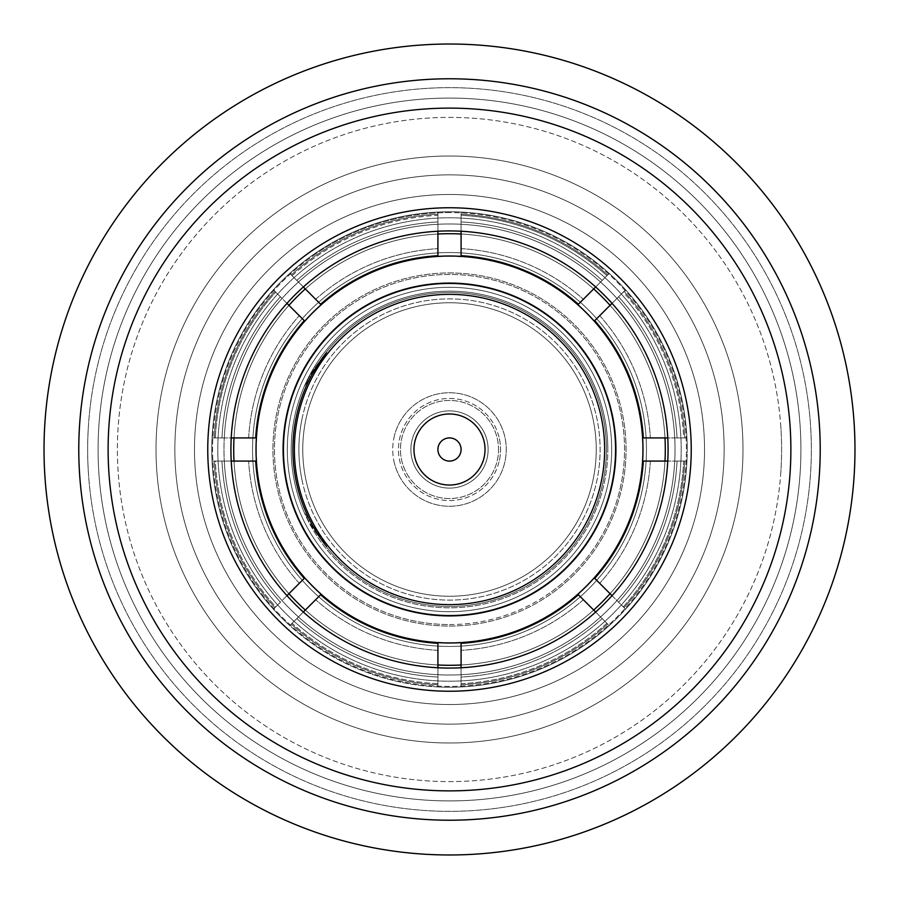 <?xml version="1.0" encoding="UTF-8"?>
<svg xmlns="http://www.w3.org/2000/svg" width="899" height="899" viewBox="0 0 899 899"><rect width="100%" height="100%" fill="white"/><g stroke="black" fill="none" stroke-linecap="round" stroke-linejoin="round"><path stroke-width="0.67" stroke-dasharray="4.5 3.37" d="M292.557 449.5A156.943 156.943 0 0 0 449.5 606.443A156.943 156.943 0 0 0 606.443 449.5A156.943 156.943 0 0 0 449.5 292.557A156.943 156.943 0 0 0 292.557 449.5A156.943 156.943 0 0 0 449.5 606.443A156.943 156.943 0 0 0 606.443 449.5A156.943 156.943 0 0 0 449.5 292.557A156.943 156.943 0 0 0 292.557 449.5A156.943 156.943 0 0 0 449.5 606.443A156.943 156.943 0 0 0 606.443 449.5A156.943 156.943 0 0 0 449.5 292.557A156.943 156.943 0 0 0 292.557 449.5A156.943 156.943 0 0 0 449.5 606.443A156.943 156.943 0 0 0 606.443 449.5A156.943 156.943 0 0 0 449.5 292.557A156.943 156.943 0 0 0 292.557 449.5M282.747 449.5A166.753 166.753 0 0 0 449.5 616.253A166.753 166.753 0 0 0 616.253 449.5A166.753 166.753 0 0 0 449.5 282.747A166.753 166.753 0 0 0 282.747 449.5A166.753 166.753 0 0 0 449.5 616.253A166.753 166.753 0 0 0 616.253 449.5A166.753 166.753 0 0 0 449.5 282.747A166.753 166.753 0 0 0 282.747 449.5A166.753 166.753 0 0 0 449.5 616.253A166.753 166.753 0 0 0 616.253 449.5A166.753 166.753 0 0 0 449.5 282.747A166.753 166.753 0 0 0 282.747 449.5A166.753 166.753 0 0 0 449.5 616.253A166.753 166.753 0 0 0 616.253 449.5A166.753 166.753 0 0 0 449.5 282.747A166.753 166.753 0 0 0 282.747 449.5M449.5 292.557A156.943 156.943 0 0 0 292.557 449.5A156.943 156.943 0 0 0 449.5 606.443A156.943 156.943 0 0 0 606.443 449.5A156.943 156.943 0 0 0 449.5 292.557A156.943 156.943 0 0 0 292.557 449.5A156.943 156.943 0 0 0 449.5 606.443A156.943 156.943 0 0 0 606.443 449.5A156.943 156.943 0 0 0 449.5 292.557A156.943 156.943 0 0 0 292.557 449.5A156.943 156.943 0 0 0 449.5 606.443M449.5 194.476A255.024 255.024 0 0 0 194.476 449.5A255.024 255.024 0 0 0 449.5 704.524A255.024 255.024 0 0 0 704.524 449.5A255.024 255.024 0 0 0 449.5 194.476A255.024 255.024 0 0 0 194.476 449.5A255.024 255.024 0 0 0 449.5 704.524A255.024 255.024 0 0 0 704.524 449.5A255.024 255.024 0 0 0 449.5 194.476A255.024 255.024 0 0 0 194.476 449.5A255.024 255.024 0 0 0 449.5 704.524A255.024 255.024 0 0 0 704.524 449.5A255.024 255.024 0 0 0 449.5 194.476A255.024 255.024 0 0 1 704.524 449.5A255.024 255.024 0 0 1 449.5 704.524M449.5 626.052A176.552 176.552 0 0 0 626.052 449.5A176.552 176.552 0 0 0 449.5 272.948A176.552 176.552 0 0 0 272.948 449.5A176.552 176.552 0 0 0 449.5 626.052A176.552 176.552 0 0 0 626.052 449.5A176.552 176.552 0 0 0 449.5 272.948A176.552 176.552 0 0 0 272.948 449.5A176.552 176.552 0 0 0 449.5 626.052A176.552 176.552 0 0 0 626.052 449.5A176.552 176.552 0 0 0 449.5 272.948M449.5 724.144A274.644 274.644 0 0 0 724.144 449.5A274.644 274.644 0 0 0 449.5 174.856A274.644 274.644 0 0 0 174.856 449.5A274.644 274.644 0 0 0 449.5 724.144A274.644 274.644 0 0 0 724.144 449.5A274.644 274.644 0 0 0 449.5 174.856A274.644 274.644 0 0 0 174.856 449.5A274.644 274.644 0 0 0 449.5 724.144A274.644 274.644 0 0 1 174.856 449.5A274.644 274.644 0 0 1 449.5 174.856M359.566 320.887A156.943 156.943 0 0 1 578.113 359.566A156.943 156.943 0 0 1 539.434 578.113A156.943 156.943 0 0 1 320.887 539.434A156.943 156.943 0 0 1 359.566 320.887A156.943 156.943 0 0 1 578.113 359.566A156.943 156.943 0 0 1 539.434 578.113A156.943 156.943 0 0 1 320.887 539.434A156.943 156.943 0 0 1 359.566 320.887A156.943 156.943 0 0 1 578.113 359.566A156.943 156.943 0 0 1 539.434 578.113M303.356 240.505A255.024 255.024 0 0 1 658.495 303.356A255.024 255.024 0 0 1 595.644 658.495A255.024 255.024 0 0 1 240.505 595.644A255.024 255.024 0 0 1 303.356 240.505A255.024 255.024 0 0 1 658.495 303.356A255.024 255.024 0 0 1 595.644 658.495A255.024 255.024 0 0 1 240.505 595.644A255.024 255.024 0 0 1 303.356 240.505A255.024 255.024 0 0 1 658.495 303.356A255.024 255.024 0 0 1 595.644 658.495A255.024 255.024 0 0 1 240.505 595.644A255.024 255.024 0 0 1 303.356 240.505A255.024 255.024 0 0 0 240.505 595.644A255.024 255.024 0 0 0 595.644 658.495M550.671 594.194A176.552 176.552 0 0 1 304.806 550.671A176.552 176.552 0 0 1 348.329 304.806A176.552 176.552 0 0 1 594.194 348.329A176.552 176.552 0 0 1 550.671 594.194A176.552 176.552 0 0 1 304.806 550.671A176.552 176.552 0 0 1 348.329 304.806A176.552 176.552 0 0 1 594.194 348.329A176.552 176.552 0 0 1 550.671 594.194A176.552 176.552 0 0 1 304.806 550.671A176.552 176.552 0 0 1 348.329 304.806M606.881 674.576A274.644 274.644 0 0 1 224.424 606.881A274.644 274.644 0 0 1 292.119 224.424A274.644 274.644 0 0 1 674.576 292.119A274.644 274.644 0 0 1 606.881 674.576A274.644 274.644 0 0 1 224.424 606.881A274.644 274.644 0 0 1 292.119 224.424A274.644 274.644 0 0 1 674.576 292.119A274.644 274.644 0 0 1 606.881 674.576A274.644 274.644 0 0 0 674.576 292.119A274.644 274.644 0 0 0 292.119 224.424M437.914 667.766L437.914 686.948A237.729 237.729 0 0 0 461.086 686.948L461.086 667.766A218.569 218.569 0 0 0 595.644 612.028L609.207 625.592A237.729 237.729 0 0 0 625.592 609.207L612.028 595.644A218.569 218.569 0 0 0 667.766 461.086L686.948 461.086A237.729 237.729 0 0 0 687.229 449.5A237.729 237.729 0 0 1 441.454 687.094A237.729 237.729 0 0 1 212.052 437.914L221.952 437.914A227.84 227.84 0 0 1 280.409 296.794L273.408 289.793A237.729 237.729 0 0 0 212.052 437.914L231.234 437.914A218.569 218.569 0 0 1 286.972 303.356L273.408 289.793A237.729 237.729 0 0 1 289.793 273.408L292.108 275.723A234.459 234.459 0 0 1 437.914 215.322L437.914 212.052A237.729 237.729 0 0 0 289.793 273.408L303.356 286.972A218.569 218.569 0 0 1 437.914 231.234L437.914 212.052A237.729 237.729 0 0 1 461.086 212.052L461.086 215.322A234.459 234.459 0 0 1 606.892 275.723L609.207 273.408A237.729 237.729 0 0 0 461.086 212.052L461.086 231.234A218.569 218.569 0 0 1 595.644 286.972L609.207 273.408A237.729 237.729 0 0 1 625.592 289.793L623.277 292.108A234.459 234.459 0 0 1 683.678 437.914L686.948 437.914A237.729 237.729 0 0 0 625.592 289.793L612.028 303.356A218.569 218.569 0 0 1 667.766 437.914L686.948 437.914A237.729 237.729 0 0 1 686.948 461.086L683.678 461.086A234.459 234.459 0 0 1 623.277 606.892L625.592 609.207A237.729 237.729 0 0 0 686.948 461.086L667.766 461.086A218.569 218.569 0 0 1 612.028 595.644L625.592 609.207A237.729 237.729 0 0 1 609.207 625.592L606.892 623.277A234.459 234.459 0 0 1 461.086 683.678L461.086 686.948A237.729 237.729 0 0 0 609.207 625.592L595.644 612.028A218.569 218.569 0 0 1 461.086 667.766L461.086 686.948A237.729 237.729 0 0 1 437.914 686.948L437.914 683.678A234.459 234.459 0 0 1 292.108 623.277L289.793 625.592A237.729 237.729 0 0 0 437.914 686.948L437.914 667.766A218.569 218.569 0 0 1 303.356 612.028L289.793 625.592A237.729 237.729 0 0 1 273.408 609.207L275.723 606.892A234.459 234.459 0 0 1 215.322 461.086L212.052 461.086A237.729 237.729 0 0 0 273.408 609.207L286.972 595.644A218.569 218.569 0 0 1 231.234 461.086L212.052 461.086A237.729 237.729 0 0 1 457.546 211.906A237.729 237.729 0 0 1 687.229 449.5A237.729 237.729 0 0 0 441.454 211.906A237.729 237.729 0 0 0 212.052 461.086L221.952 461.086A227.84 227.84 0 0 0 280.409 602.206L273.408 609.207A237.729 237.729 0 0 1 212.052 461.086L256.372 461.086A193.476 193.476 0 0 0 304.75 577.866A193.476 193.476 0 0 1 256.372 461.086L215.322 461.086A234.459 234.459 0 0 0 275.723 606.892L280.409 602.206A227.84 227.84 0 0 1 221.952 461.086A227.84 227.84 0 0 0 280.409 602.206L273.408 609.207A237.729 237.729 0 0 0 289.793 625.592L292.108 623.277A234.459 234.459 0 0 0 437.914 683.678L437.914 677.048A227.84 227.84 0 0 1 296.794 618.591A227.84 227.84 0 0 0 437.914 677.048L437.914 642.628A193.476 193.476 0 0 1 321.134 594.25L292.108 623.277L321.134 594.25A193.476 193.476 0 0 0 437.914 642.628L437.914 686.948A237.729 237.729 0 0 1 289.793 625.592L303.356 612.028A218.569 218.569 0 0 0 437.914 667.766L437.914 642.628A193.476 193.476 0 0 1 256.372 461.086A193.476 193.476 0 0 0 304.75 577.866A193.476 193.476 0 0 1 256.024 449.5A193.476 193.476 0 0 0 449.5 642.976A193.476 193.476 0 0 0 642.976 449.5A193.476 193.476 0 0 0 449.5 256.024A193.476 193.476 0 0 0 256.024 449.5A193.476 193.476 0 0 1 304.75 321.134L280.409 296.794A227.84 227.84 0 0 0 221.952 437.914L212.052 437.914A237.729 237.729 0 0 1 273.408 289.793L275.723 292.108A234.459 234.459 0 0 0 215.322 437.914A234.459 234.459 0 0 1 275.723 292.108L304.75 321.134A193.476 193.476 0 0 0 256.372 437.914A193.476 193.476 0 0 1 321.134 304.75L289.793 273.408A237.729 237.729 0 0 1 437.914 212.052L437.914 215.322A234.459 234.459 0 0 0 292.108 275.723L321.134 304.75A193.476 193.476 0 0 1 437.914 256.372A193.476 193.476 0 0 0 321.134 304.75A193.476 193.476 0 0 1 437.914 256.372L437.914 221.952A227.84 227.84 0 0 0 296.794 280.409A227.84 227.84 0 0 1 437.914 221.952L437.914 215.322L437.914 221.952A227.84 227.84 0 0 0 296.794 280.409A227.84 227.84 0 0 1 437.914 221.952L437.914 256.372A193.476 193.476 0 0 1 577.866 304.75L602.206 280.409A227.84 227.84 0 0 0 461.086 221.952A227.84 227.84 0 0 1 602.206 280.409L606.892 275.723A234.459 234.459 0 0 0 461.086 215.322L461.086 212.052A237.729 237.729 0 0 1 609.207 273.408L577.866 304.75A193.476 193.476 0 0 0 461.086 256.372A193.476 193.476 0 0 1 594.25 321.134L625.592 289.793A237.729 237.729 0 0 1 686.948 437.914L683.678 437.914A234.459 234.459 0 0 0 623.277 292.108L594.25 321.134A193.476 193.476 0 0 1 642.628 437.914A193.476 193.476 0 0 0 594.25 321.134A193.476 193.476 0 0 1 642.628 437.914L677.048 437.914A227.84 227.84 0 0 0 618.591 296.794A227.84 227.84 0 0 1 677.048 437.914L683.678 437.914L677.048 437.914A227.84 227.84 0 0 0 618.591 296.794L625.592 289.793A237.729 237.729 0 0 0 609.207 273.408L595.644 286.972A218.569 218.569 0 0 0 461.086 231.234L461.086 256.372A193.476 193.476 0 0 1 577.866 304.75A193.476 193.476 0 0 0 461.086 256.372L461.086 234.021L461.086 256.372A193.476 193.476 0 0 1 577.866 304.75L593.677 288.939A215.794 215.794 0 0 0 461.086 234.021A215.794 215.794 0 0 1 610.061 305.323L594.25 321.134A193.476 193.476 0 0 1 594.25 577.866L623.277 606.892A234.459 234.459 0 0 0 683.678 461.086L677.048 461.086A227.84 227.84 0 0 1 618.591 602.206A227.84 227.84 0 0 0 677.048 461.086L686.948 461.086A237.729 237.729 0 0 1 625.592 609.207L594.25 577.866A193.476 193.476 0 0 0 642.628 461.086A193.476 193.476 0 0 1 577.866 594.25L609.207 625.592A237.729 237.729 0 0 1 461.086 686.948L461.086 683.678A234.459 234.459 0 0 0 606.892 623.277L577.866 594.25A193.476 193.476 0 0 1 461.086 642.628A193.476 193.476 0 0 0 577.866 594.25A193.476 193.476 0 0 1 461.086 642.628L461.086 677.048A227.84 227.84 0 0 0 602.206 618.591A227.84 227.84 0 0 1 461.086 677.048L461.086 683.678L461.086 677.048A227.84 227.84 0 0 0 602.206 618.591A227.84 227.84 0 0 1 461.086 677.048L461.086 642.628A193.476 193.476 0 0 1 321.134 594.25A193.476 193.476 0 0 0 437.914 642.628L437.914 664.979L437.914 642.628A193.476 193.476 0 0 1 321.134 594.25L305.323 610.061A215.794 215.794 0 0 0 437.914 664.979A215.794 215.794 0 0 1 288.939 593.677L304.75 577.866L288.939 593.677A215.794 215.794 0 0 1 234.021 461.086A215.794 215.794 0 0 0 288.939 593.677A215.794 215.794 0 0 1 233.706 449.5A215.794 215.794 0 0 0 449.5 665.294A215.794 215.794 0 0 0 665.294 449.5A215.794 215.794 0 0 1 664.979 461.086L642.628 461.086A193.476 193.476 0 0 1 594.25 577.866A193.476 193.476 0 0 0 642.628 461.086L664.979 461.086A215.794 215.794 0 0 1 610.061 593.677A215.794 215.794 0 0 0 664.979 461.086A215.794 215.794 0 0 1 593.677 610.061L577.866 594.25A193.476 193.476 0 0 1 461.086 642.628A193.476 193.476 0 0 0 577.866 594.25L593.677 610.061A215.794 215.794 0 0 1 461.086 664.979A215.794 215.794 0 0 0 593.677 610.061A215.794 215.794 0 0 1 305.323 610.061L303.356 612.028A218.569 218.569 0 0 0 437.914 667.766A218.569 218.569 0 0 1 303.356 612.028M461.086 234.021A215.794 215.794 0 0 0 437.914 234.021L437.914 256.372A193.476 193.476 0 0 0 321.134 304.75A193.476 193.476 0 0 1 437.914 256.372L437.914 234.021A215.794 215.794 0 0 1 593.677 288.939L595.644 286.972A218.569 218.569 0 0 0 461.086 231.234L461.086 212.052A237.729 237.729 0 0 0 437.914 212.052L437.914 231.234A218.569 218.569 0 0 0 303.356 286.972L289.793 273.408A237.729 237.729 0 0 0 273.408 289.793L286.972 303.356A218.569 218.569 0 0 0 231.234 437.914L212.052 437.914A237.729 237.729 0 0 0 457.546 687.094A237.729 237.729 0 0 0 686.948 437.914L664.979 437.914A215.794 215.794 0 0 1 665.294 449.5A215.794 215.794 0 0 0 449.5 233.706A215.794 215.794 0 0 0 233.706 449.5A215.794 215.794 0 0 1 234.021 437.914L256.372 437.914A193.476 193.476 0 0 1 304.75 321.134A193.476 193.476 0 0 0 256.372 437.914L234.021 437.914A215.794 215.794 0 0 1 288.939 305.323A215.794 215.794 0 0 0 234.021 461.086L256.372 461.086L234.021 461.086M394.009 437.543A56.772 56.772 0 0 1 461.457 394.009A56.772 56.772 0 0 1 504.991 461.457A56.772 56.772 0 0 1 437.543 504.991A56.772 56.772 0 0 1 394.009 437.543M499.406 460.254A51.052 51.052 0 0 0 460.254 399.594A51.052 51.052 0 0 0 399.594 438.746A51.052 51.052 0 0 0 438.746 499.406A51.052 51.052 0 0 0 499.406 460.254M646.448 449.5A196.948 196.948 0 0 0 449.5 252.552A196.948 196.948 0 0 0 252.552 449.5A196.948 196.948 0 0 0 449.5 646.448A196.948 196.948 0 0 0 646.448 449.5A196.948 196.948 0 0 0 449.5 252.552A196.948 196.948 0 0 0 252.552 449.5A196.948 196.948 0 0 0 449.5 646.448A196.948 196.948 0 0 0 646.448 449.5A196.948 196.948 0 0 1 449.5 646.448A196.948 196.948 0 0 1 252.552 449.5A196.948 196.948 0 0 1 449.5 252.552A196.948 196.948 0 0 1 646.448 449.5A196.948 196.948 0 0 1 449.5 646.448A196.948 196.948 0 0 1 252.552 449.5A196.948 196.948 0 0 1 449.5 252.552A196.948 196.948 0 0 1 646.448 449.5M681.206 449.5A231.706 231.706 0 0 0 449.5 217.794A231.706 231.706 0 0 0 217.794 449.5A231.706 231.706 0 0 0 449.5 681.206A231.706 231.706 0 0 0 681.206 449.5A231.706 231.706 0 0 0 449.5 217.794A231.706 231.706 0 0 0 217.794 449.5A231.706 231.706 0 0 0 449.5 681.206A231.706 231.706 0 0 0 681.206 449.5A231.706 231.706 0 0 1 449.5 681.206A231.706 231.706 0 0 1 217.794 449.5A231.706 231.706 0 0 1 449.5 217.794A231.706 231.706 0 0 1 681.206 449.5A231.706 231.706 0 0 1 449.5 681.206A231.706 231.706 0 0 1 217.794 449.5A231.706 231.706 0 0 1 449.5 217.794A231.706 231.706 0 0 1 681.206 449.5M742.99 449.5A293.49 293.49 0 0 0 449.5 156.01A293.49 293.49 0 0 0 156.01 449.5A293.49 293.49 0 0 0 449.5 742.99A293.49 293.49 0 0 0 742.99 449.5A293.49 293.49 0 0 0 449.5 156.01A293.49 293.49 0 0 0 156.01 449.5A293.49 293.49 0 0 0 449.5 742.99A293.49 293.49 0 0 0 742.99 449.5A293.49 293.49 0 0 1 449.5 742.99A293.49 293.49 0 0 1 156.01 449.5A293.49 293.49 0 0 1 449.5 156.01A293.49 293.49 0 0 1 742.99 449.5A293.49 293.49 0 0 1 449.5 742.99A293.49 293.49 0 0 1 156.01 449.5A293.49 293.49 0 0 1 449.5 156.01A293.49 293.49 0 0 1 742.99 449.5M302.761 449.5A146.739 146.739 0 0 0 449.5 596.239A146.739 146.739 0 0 0 596.239 449.5A146.739 146.739 0 0 0 449.5 302.761A146.739 146.739 0 0 0 302.761 449.5A146.739 146.739 0 0 0 449.5 596.239A146.739 146.739 0 0 0 596.239 449.5A146.739 146.739 0 0 0 449.5 302.761A146.739 146.739 0 0 0 302.761 449.5A146.739 146.739 0 0 1 449.5 302.761A146.739 146.739 0 0 1 596.239 449.5A146.739 146.739 0 0 1 449.5 596.239A146.739 146.739 0 0 1 302.761 449.5A146.739 146.739 0 0 1 449.5 302.761A146.739 146.739 0 0 1 596.239 449.5A146.739 146.739 0 0 1 449.5 596.239A146.739 146.739 0 0 1 302.761 449.5M287.309 449.5A162.191 162.191 0 0 0 449.5 611.691A162.191 162.191 0 0 0 611.691 449.5A162.191 162.191 0 0 0 449.5 287.309A162.191 162.191 0 0 0 287.309 449.5A162.191 162.191 0 0 0 449.5 611.691A162.191 162.191 0 0 0 611.691 449.5A162.191 162.191 0 0 0 449.5 287.309A162.191 162.191 0 0 0 287.309 449.5A162.191 162.191 0 0 1 449.5 287.309A162.191 162.191 0 0 1 611.691 449.5A162.191 162.191 0 0 1 449.5 611.691A162.191 162.191 0 0 1 287.309 449.5A162.191 162.191 0 0 1 449.5 287.309A162.191 162.191 0 0 1 611.691 449.5A162.191 162.191 0 0 1 449.5 611.691A162.191 162.191 0 0 1 287.309 449.5M780.849 471.953A332.102 332.102 0 0 1 427.047 780.849A332.102 332.102 0 0 1 118.151 427.047A332.102 332.102 0 0 1 471.953 118.151A332.102 332.102 0 0 1 780.849 471.953A332.102 332.102 0 0 0 471.953 118.151A332.102 332.102 0 0 0 118.151 427.047A332.102 332.102 0 0 0 427.047 780.849A332.102 332.102 0 0 0 780.849 471.953M498.529 450.523A49.04 49.04 0 0 0 450.523 400.471A49.04 49.04 0 0 0 400.471 448.477A49.04 49.04 0 0 0 448.477 498.529A49.04 49.04 0 0 0 498.529 450.523A49.04 49.04 0 0 0 450.523 400.471A49.04 49.04 0 0 0 400.471 448.477A49.04 49.04 0 0 0 448.477 498.529A49.04 49.04 0 0 0 498.529 450.523M488.112 450.298A38.612 38.612 0 0 0 450.298 410.888A38.612 38.612 0 0 0 410.888 448.702A38.612 38.612 0 0 0 448.702 488.112A38.612 38.612 0 0 0 488.112 450.298A38.612 38.612 0 0 0 450.298 410.888A38.612 38.612 0 0 0 410.888 448.702A38.612 38.612 0 0 0 448.702 488.112A38.612 38.612 0 0 0 488.112 450.298M88.484 425.036A361.836 361.836 0 0 0 425.036 810.516A361.836 361.836 0 0 0 810.516 473.964A361.836 361.836 0 0 0 473.964 88.484A361.836 361.836 0 0 0 88.484 425.036A361.836 361.836 0 0 0 425.036 810.516A361.836 361.836 0 0 0 810.516 473.964A361.836 361.836 0 0 0 473.964 88.484A361.836 361.836 0 0 0 88.484 425.036A361.836 361.836 0 0 0 425.036 810.516A361.836 361.836 0 0 0 810.516 473.964A361.836 361.836 0 0 0 473.964 88.484A361.836 361.836 0 0 0 88.484 425.036A361.836 361.836 0 0 0 425.036 810.516A361.836 361.836 0 0 0 810.516 473.964A361.836 361.836 0 0 0 473.964 88.484A361.836 361.836 0 0 0 88.484 425.036A361.836 361.836 0 0 0 425.036 810.516A361.836 361.836 0 0 0 810.516 473.964A361.836 361.836 0 0 0 473.964 88.484A361.836 361.836 0 0 0 88.484 425.036A361.836 361.836 0 0 0 425.036 810.516A361.836 361.836 0 0 0 810.516 473.964A361.836 361.836 0 0 0 473.964 88.484A361.836 361.836 0 0 0 88.484 425.036M79.629 424.429A370.725 370.725 0 0 0 424.429 819.371A370.725 370.725 0 0 0 819.371 474.571A370.725 370.725 0 0 0 474.571 79.629A370.725 370.725 0 0 0 79.629 424.429A370.725 370.725 0 0 0 424.429 819.371A370.725 370.725 0 0 0 819.371 474.571A370.725 370.725 0 0 0 474.571 79.629A370.725 370.725 0 0 0 79.629 424.429A370.725 370.725 0 0 0 424.429 819.371A370.725 370.725 0 0 0 819.371 474.571A370.725 370.725 0 0 0 474.571 79.629A370.725 370.725 0 0 0 79.629 424.429A370.725 370.725 0 0 0 424.429 819.371A370.725 370.725 0 0 0 819.371 474.571A370.725 370.725 0 0 0 474.571 79.629A370.725 370.725 0 0 0 79.629 424.429A370.725 370.725 0 0 0 424.429 819.371A370.725 370.725 0 0 0 819.371 474.571A370.725 370.725 0 0 0 474.571 79.629A370.725 370.725 0 0 0 79.629 424.429A370.725 370.725 0 0 0 424.429 819.371A370.725 370.725 0 0 0 819.371 474.571A370.725 370.725 0 0 0 474.571 79.629A370.725 370.725 0 0 0 79.629 424.429A370.725 370.725 0 0 0 424.429 819.371A370.725 370.725 0 0 0 819.371 474.571A370.725 370.725 0 0 0 474.571 79.629A370.725 370.725 0 0 0 79.629 424.429A370.725 370.725 0 0 0 424.429 819.371A370.725 370.725 0 0 0 819.371 474.571A370.725 370.725 0 0 0 474.571 79.629A370.725 370.725 0 0 0 79.629 424.429A370.725 370.725 0 0 0 424.429 819.371A370.725 370.725 0 0 0 819.371 474.571A370.725 370.725 0 0 0 474.571 79.629A370.725 370.725 0 0 0 79.629 424.429A370.725 370.725 0 0 0 424.429 819.371A370.725 370.725 0 0 0 819.371 474.571A370.725 370.725 0 0 0 474.571 79.629A370.725 370.725 0 0 0 79.629 424.429M854.05 476.919A405.483 405.483 0 0 0 476.919 44.95A405.483 405.483 0 0 0 44.95 422.081A405.483 405.483 0 0 0 422.081 854.05A405.483 405.483 0 0 0 854.05 476.919A405.483 405.483 0 0 0 476.919 44.95A405.483 405.483 0 0 0 44.95 422.081M800.11 473.267A351.419 351.419 0 0 0 473.267 98.89A351.419 351.419 0 0 0 98.89 425.733A351.419 351.419 0 0 0 425.733 800.11A351.419 351.419 0 0 0 800.11 473.267A351.419 351.419 0 0 0 473.267 98.89A351.419 351.419 0 0 0 98.89 425.733A351.419 351.419 0 0 0 425.733 800.11A351.419 351.419 0 0 0 800.11 473.267M108.903 426.418A341.373 341.373 0 0 0 426.418 790.097A341.373 341.373 0 0 0 790.097 472.582A341.373 341.373 0 0 0 472.582 108.903A341.373 341.373 0 0 0 108.903 426.418M667.575 464.277A218.569 218.569 0 0 1 434.723 667.575A218.569 218.569 0 0 1 231.425 434.723A218.569 218.569 0 0 1 464.277 231.425A218.569 218.569 0 0 1 667.575 464.277A218.569 218.569 0 0 0 464.277 231.425A218.569 218.569 0 0 0 231.425 434.723A218.569 218.569 0 0 0 434.723 667.575A218.569 218.569 0 0 0 667.575 464.277M224.492 434.251A225.525 225.525 0 0 0 434.251 674.508A225.525 225.525 0 0 0 674.508 464.749A225.525 225.525 0 0 0 464.749 224.492A225.525 225.525 0 0 0 224.492 434.251M231.234 461.086A218.569 218.569 0 0 0 286.972 595.644L280.409 602.206A227.84 227.84 0 0 1 221.952 461.086L231.234 461.086A218.569 218.569 0 0 0 286.972 595.644L304.75 577.866A193.476 193.476 0 0 1 256.372 461.086L231.234 461.086A218.569 218.569 0 0 0 286.972 595.644M667.766 437.914A218.569 218.569 0 0 0 612.028 303.356L618.591 296.794A227.84 227.84 0 0 1 677.048 437.914L667.766 437.914A218.569 218.569 0 0 0 612.028 303.356L610.061 305.323A215.794 215.794 0 0 1 664.979 437.914A215.794 215.794 0 0 0 610.061 305.323A215.794 215.794 0 0 1 664.979 437.914L642.628 437.914A193.476 193.476 0 0 0 594.25 321.134A193.476 193.476 0 0 1 642.628 437.914L667.766 437.914A218.569 218.569 0 0 0 612.028 303.356M288.939 305.323A215.794 215.794 0 0 1 305.323 288.939L321.134 304.75L305.323 288.939A215.794 215.794 0 0 1 437.914 234.021A215.794 215.794 0 0 0 288.939 305.323L304.75 321.134L288.939 305.323A215.794 215.794 0 0 0 234.021 437.914M461.086 449.736A11.586 11.586 0 0 0 449.736 437.914A11.586 11.586 0 0 0 437.914 449.264A11.586 11.586 0 0 0 449.264 461.086A11.586 11.586 0 0 0 461.086 449.736M413.978 448.758A35.533 35.533 0 0 0 448.758 485.022A35.533 35.533 0 0 0 485.022 450.242A35.533 35.533 0 0 0 450.242 413.978A35.533 35.533 0 0 0 413.978 448.758A35.533 35.533 0 0 1 450.242 413.978A35.533 35.533 0 0 1 485.022 450.242A35.533 35.533 0 0 1 448.758 485.022A35.533 35.533 0 0 1 413.978 448.758M604.634 449.5A155.134 155.134 0 0 0 449.5 294.366A155.134 155.134 0 0 0 294.366 449.5A155.134 155.134 0 0 0 449.5 604.634A155.134 155.134 0 0 0 604.634 449.5M594.25 577.866L612.028 595.644A218.569 218.569 0 0 0 667.766 461.086L642.628 461.086A193.476 193.476 0 0 1 594.25 577.866M461.086 642.628L461.086 667.766A218.569 218.569 0 0 0 595.644 612.028L577.866 594.25A193.476 193.476 0 0 1 461.086 642.628A193.476 193.476 0 0 0 577.866 594.25M304.154 386.716A145.672 145.672 0 0 1 326.865 352.554L304.154 386.716A158.325 158.325 0 0 0 304.154 512.284L326.865 546.446A145.672 145.672 0 0 1 304.154 512.284A145.672 145.672 0 0 0 326.865 546.446L304.154 512.284A158.325 158.325 0 0 1 291.175 449.5A158.325 158.325 0 0 0 449.5 607.825A158.325 158.325 0 0 0 607.825 449.5A158.325 158.325 0 0 1 304.154 512.284A158.325 158.325 0 0 0 607.825 449.5A158.325 158.325 0 0 0 449.5 291.175A158.325 158.325 0 0 0 291.175 449.5A158.325 158.325 0 0 1 481.561 294.445A158.325 158.325 0 0 1 607.825 449.5A158.325 158.325 0 0 0 304.154 386.716L326.865 352.554A156.325 156.325 0 0 0 326.865 546.446A156.325 156.325 0 0 1 326.865 352.554A145.672 145.672 0 0 0 304.154 386.716M302.266 417.788A150.605 150.605 0 0 0 417.788 596.734A150.605 150.605 0 0 0 596.734 481.212A150.605 150.605 0 0 0 481.212 302.266A150.605 150.605 0 0 0 302.266 417.788M664.979 461.086A215.794 215.794 0 0 0 664.979 437.914M305.323 288.939A215.794 215.794 0 0 1 437.914 234.021M437.914 231.234A218.569 218.569 0 0 0 303.356 286.972L321.134 304.75A193.476 193.476 0 0 1 437.914 256.372L437.914 231.234A218.569 218.569 0 0 0 303.356 286.972M286.972 303.356A218.569 218.569 0 0 0 231.234 437.914L256.372 437.914A193.476 193.476 0 0 1 304.75 321.134L286.972 303.356A218.569 218.569 0 0 0 231.234 437.914M394.009 461.457A56.772 56.772 0 0 0 461.457 504.991A56.772 56.772 0 0 0 504.991 437.543A56.772 56.772 0 0 0 437.543 394.009A56.772 56.772 0 0 0 394.009 461.457M499.406 438.746A51.052 51.052 0 0 1 460.254 499.406A51.052 51.052 0 0 1 399.594 460.254A51.052 51.052 0 0 1 438.746 399.594A51.052 51.052 0 0 1 499.406 438.746M780.849 427.047A332.102 332.102 0 0 0 427.047 118.151A332.102 332.102 0 0 0 118.151 471.953A332.102 332.102 0 0 0 471.953 780.849A332.102 332.102 0 0 0 780.849 427.047A332.102 332.102 0 0 1 471.953 780.849A332.102 332.102 0 0 1 118.151 471.953A332.102 332.102 0 0 1 427.047 118.151A332.102 332.102 0 0 1 780.849 427.047M498.529 448.477A49.04 49.04 0 0 1 450.523 498.529A49.04 49.04 0 0 1 400.471 450.523A49.04 49.04 0 0 1 448.477 400.471A49.04 49.04 0 0 1 498.529 448.477A49.04 49.04 0 0 1 450.523 498.529A49.04 49.04 0 0 1 400.471 450.523A49.04 49.04 0 0 1 448.477 400.471A49.04 49.04 0 0 1 498.529 448.477M488.112 448.702A38.612 38.612 0 0 1 450.298 488.112A38.612 38.612 0 0 1 410.888 450.298A38.612 38.612 0 0 1 448.702 410.888A38.612 38.612 0 0 1 488.112 448.702A38.612 38.612 0 0 1 450.298 488.112A38.612 38.612 0 0 1 410.888 450.298A38.612 38.612 0 0 1 448.702 410.888A38.612 38.612 0 0 1 488.112 448.702M88.484 473.964A361.836 361.836 0 0 1 425.036 88.484A361.836 361.836 0 0 1 810.516 425.036A361.836 361.836 0 0 1 473.964 810.516A361.836 361.836 0 0 1 88.484 473.964A361.836 361.836 0 0 1 425.036 88.484A361.836 361.836 0 0 1 810.516 425.036A361.836 361.836 0 0 1 473.964 810.516A361.836 361.836 0 0 1 88.484 473.964A361.836 361.836 0 0 1 425.036 88.484A361.836 361.836 0 0 1 810.516 425.036A361.836 361.836 0 0 1 473.964 810.516A361.836 361.836 0 0 1 88.484 473.964A361.836 361.836 0 0 1 425.036 88.484A361.836 361.836 0 0 1 810.516 425.036A361.836 361.836 0 0 1 473.964 810.516A361.836 361.836 0 0 1 88.484 473.964A361.836 361.836 0 0 1 425.036 88.484A361.836 361.836 0 0 1 810.516 425.036A361.836 361.836 0 0 1 473.964 810.516A361.836 361.836 0 0 1 88.484 473.964A361.836 361.836 0 0 1 425.036 88.484A361.836 361.836 0 0 1 810.516 425.036A361.836 361.836 0 0 1 473.964 810.516A361.836 361.836 0 0 1 88.484 473.964M79.629 474.571A370.725 370.725 0 0 1 424.429 79.629A370.725 370.725 0 0 1 819.371 424.429A370.725 370.725 0 0 1 474.571 819.371A370.725 370.725 0 0 1 79.629 474.571A370.725 370.725 0 0 1 424.429 79.629A370.725 370.725 0 0 1 819.371 424.429A370.725 370.725 0 0 1 474.571 819.371A370.725 370.725 0 0 1 79.629 474.571A370.725 370.725 0 0 1 424.429 79.629A370.725 370.725 0 0 1 819.371 424.429A370.725 370.725 0 0 1 474.571 819.371A370.725 370.725 0 0 1 79.629 474.571A370.725 370.725 0 0 1 424.429 79.629A370.725 370.725 0 0 1 819.371 424.429A370.725 370.725 0 0 1 474.571 819.371A370.725 370.725 0 0 1 79.629 474.571A370.725 370.725 0 0 1 424.429 79.629A370.725 370.725 0 0 1 819.371 424.429A370.725 370.725 0 0 1 474.571 819.371A370.725 370.725 0 0 1 79.629 474.571A370.725 370.725 0 0 1 424.429 79.629A370.725 370.725 0 0 1 819.371 424.429A370.725 370.725 0 0 1 474.571 819.371A370.725 370.725 0 0 1 79.629 474.571A370.725 370.725 0 0 1 424.429 79.629A370.725 370.725 0 0 1 819.371 424.429A370.725 370.725 0 0 1 474.571 819.371A370.725 370.725 0 0 1 79.629 474.571A370.725 370.725 0 0 1 424.429 79.629A370.725 370.725 0 0 1 819.371 424.429A370.725 370.725 0 0 1 474.571 819.371A370.725 370.725 0 0 1 79.629 474.571A370.725 370.725 0 0 1 424.429 79.629A370.725 370.725 0 0 1 819.371 424.429A370.725 370.725 0 0 1 474.571 819.371A370.725 370.725 0 0 1 79.629 474.571M44.95 476.919A405.483 405.483 0 0 1 422.081 44.95A405.483 405.483 0 0 1 854.05 422.081A405.483 405.483 0 0 1 476.919 854.05A405.483 405.483 0 0 1 44.95 476.919M800.11 425.733A351.419 351.419 0 0 1 473.267 800.11A351.419 351.419 0 0 1 98.89 473.267A351.419 351.419 0 0 1 425.733 98.89A351.419 351.419 0 0 1 800.11 425.733A351.419 351.419 0 0 1 473.267 800.11A351.419 351.419 0 0 1 98.89 473.267A351.419 351.419 0 0 1 425.733 98.89A351.419 351.419 0 0 1 800.11 425.733M231.425 464.277A218.569 218.569 0 0 1 434.723 231.425A218.569 218.569 0 0 1 667.575 434.723A218.569 218.569 0 0 1 464.277 667.575A218.569 218.569 0 0 1 231.425 464.277M224.492 464.749A225.525 225.525 0 0 1 434.251 224.492A225.525 225.525 0 0 1 674.508 434.251A225.525 225.525 0 0 1 464.749 674.508A225.525 225.525 0 0 1 224.492 464.749M221.952 437.914A227.84 227.84 0 0 1 280.409 296.794A227.84 227.84 0 0 0 221.952 437.914M461.086 231.234A218.569 218.569 0 0 1 595.644 286.972M461.086 221.952A227.84 227.84 0 0 1 602.206 280.409A227.84 227.84 0 0 0 461.086 221.952M667.766 461.086A218.569 218.569 0 0 1 612.028 595.644M677.048 461.086A227.84 227.84 0 0 1 618.591 602.206A227.84 227.84 0 0 0 677.048 461.086M595.644 612.028A218.569 218.569 0 0 1 461.086 667.766M437.914 677.048A227.84 227.84 0 0 1 296.794 618.591A227.84 227.84 0 0 0 437.914 677.048M288.939 593.677A215.794 215.794 0 0 0 305.323 610.061M437.914 664.979A215.794 215.794 0 0 0 461.086 664.979M593.677 610.061A215.794 215.794 0 0 0 610.061 593.677M485.022 448.758A35.533 35.533 0 0 0 448.758 413.978A35.533 35.533 0 0 0 413.978 450.242A35.533 35.533 0 0 0 450.242 485.022A35.533 35.533 0 0 0 485.022 448.758M642.976 449.5A193.476 193.476 0 0 1 449.5 642.976A193.476 193.476 0 0 1 256.024 449.5A193.476 193.476 0 0 1 449.5 256.024A193.476 193.476 0 0 1 642.976 449.5M291.175 449.5A158.325 158.325 0 0 1 449.5 291.175A158.325 158.325 0 0 1 607.825 449.5A158.325 158.325 0 0 1 449.5 607.825A158.325 158.325 0 0 1 291.175 449.5M302.266 481.212A150.605 150.605 0 0 1 417.788 302.266A150.605 150.605 0 0 1 596.734 417.788A150.605 150.605 0 0 1 481.212 596.734A150.605 150.605 0 0 1 302.266 481.212M449.5 624.547A175.047 175.047 0 0 0 624.547 449.5A175.047 175.047 0 0 0 449.5 274.453A175.047 175.047 0 0 0 274.453 449.5A175.047 175.047 0 0 0 449.5 624.547M449.5 212.58A236.92 236.92 0 0 0 212.58 449.5A236.92 236.92 0 0 0 449.5 686.42A236.92 236.92 0 0 0 686.42 449.5A236.92 236.92 0 0 0 449.5 212.58M449.5 256.339A193.161 193.161 0 0 0 256.339 449.5A193.161 193.161 0 0 0 449.5 642.661A193.161 193.161 0 0 0 642.661 449.5A193.161 193.161 0 0 0 449.5 256.339M549.817 592.958A175.047 175.047 0 0 1 306.042 549.817A175.047 175.047 0 0 1 349.183 306.042A175.047 175.047 0 0 1 592.958 349.183A175.047 175.047 0 0 1 549.817 592.958M313.729 255.338A236.92 236.92 0 0 1 643.662 313.729A236.92 236.92 0 0 1 585.271 643.662A236.92 236.92 0 0 1 255.338 585.271A236.92 236.92 0 0 1 313.729 255.338M338.811 291.209A193.161 193.161 0 0 1 607.791 338.811A193.161 193.161 0 0 1 560.189 607.791A193.161 193.161 0 0 1 291.209 560.189A193.161 193.161 0 0 1 338.811 291.209M214.22 461.086A235.56 235.56 0 0 0 274.937 607.679A235.56 235.56 0 0 1 214.22 461.086M291.321 624.063A235.56 235.56 0 0 0 437.914 684.78A235.56 235.56 0 0 1 291.321 624.063M461.086 684.78A235.56 235.56 0 0 0 607.679 624.063A235.56 235.56 0 0 1 461.086 684.78M624.063 607.679A235.56 235.56 0 0 0 684.78 461.086A235.56 235.56 0 0 1 624.063 607.679M684.78 437.914A235.56 235.56 0 0 0 624.063 291.321A235.56 235.56 0 0 1 684.78 437.914M607.679 274.937A235.56 235.56 0 0 0 461.086 214.22A235.56 235.56 0 0 1 607.679 274.937M437.914 214.22A235.56 235.56 0 0 0 291.321 274.937A235.56 235.56 0 0 1 437.914 214.22M274.937 291.321A235.56 235.56 0 0 0 214.22 437.914A235.56 235.56 0 0 1 274.937 291.321M208.31 433.149A241.741 241.741 0 0 0 433.149 690.69A241.741 241.741 0 0 0 690.69 465.851A241.741 241.741 0 0 0 465.851 208.31A241.741 241.741 0 0 0 208.31 433.149M299.277 583.339A201.196 201.196 0 0 1 248.641 461.086A201.196 201.196 0 0 0 299.277 583.339M255.676 461.086A194.173 194.173 0 0 0 304.255 578.36M320.64 594.745A194.173 194.173 0 0 0 437.914 643.324M437.914 650.359A201.196 201.196 0 0 1 315.661 599.723A201.196 201.196 0 0 0 437.914 650.359M583.339 599.723A201.196 201.196 0 0 1 461.086 650.359A201.196 201.196 0 0 0 583.339 599.723M461.086 643.324A194.173 194.173 0 0 0 578.36 594.745M594.745 578.36A194.173 194.173 0 0 0 643.324 461.086M650.359 461.086A201.196 201.196 0 0 1 599.723 583.339A201.196 201.196 0 0 0 650.359 461.086M599.723 315.661A201.196 201.196 0 0 1 650.359 437.914A201.196 201.196 0 0 0 599.723 315.661M643.324 437.914A194.173 194.173 0 0 0 594.745 320.64M578.36 304.255A194.173 194.173 0 0 0 461.086 255.676M461.086 248.641A201.196 201.196 0 0 1 583.339 299.277A201.196 201.196 0 0 0 461.086 248.641M315.661 299.277A201.196 201.196 0 0 1 437.914 248.641A201.196 201.196 0 0 0 315.661 299.277M437.914 255.676A194.173 194.173 0 0 0 320.64 304.255M304.255 320.64A194.173 194.173 0 0 0 255.676 437.914M248.641 437.914A201.196 201.196 0 0 1 299.277 315.661A201.196 201.196 0 0 0 248.641 437.914M615.557 449.5A166.057 166.057 0 0 0 449.5 283.443A166.057 166.057 0 0 0 283.443 449.5A166.057 166.057 0 0 0 449.5 615.557A166.057 166.057 0 0 0 615.557 449.5M321.134 304.75A193.476 193.476 0 0 1 437.914 256.372M594.25 321.134A193.476 193.476 0 0 1 642.628 437.914M304.75 577.866A193.476 193.476 0 0 1 256.372 461.086"/><path stroke-width="1.35" d="M44.95 422.081A405.483 405.483 0 0 0 422.081 854.05A405.483 405.483 0 0 0 854.05 476.919M610.061 305.323A215.794 215.794 0 0 0 593.677 288.939A215.794 215.794 0 0 1 610.061 305.323M234.021 461.086A215.794 215.794 0 0 1 234.021 437.914M288.939 305.323A215.794 215.794 0 0 1 305.323 288.939M437.914 234.021A215.794 215.794 0 0 1 461.086 234.021M664.979 437.914A215.794 215.794 0 0 1 664.979 461.086M610.061 593.677A215.794 215.794 0 0 1 593.677 610.061M461.086 664.979A215.794 215.794 0 0 1 437.914 664.979M305.323 610.061A215.794 215.794 0 0 1 288.939 593.677M854.05 422.081A405.483 405.483 0 0 1 476.919 854.05A405.483 405.483 0 0 1 44.95 476.919A405.483 405.483 0 0 1 422.081 44.95A405.483 405.483 0 0 1 854.05 422.081M79.629 474.571A370.725 370.725 0 0 1 424.429 79.629A370.725 370.725 0 0 1 819.371 424.429A370.725 370.725 0 0 1 474.571 819.371A370.725 370.725 0 0 1 79.629 474.571M108.903 472.582A341.373 341.373 0 0 1 426.418 108.903A341.373 341.373 0 0 1 790.097 426.418A341.373 341.373 0 0 1 472.582 790.097A341.373 341.373 0 0 1 108.903 472.582M667.575 434.723A218.569 218.569 0 0 0 434.723 231.425A218.569 218.569 0 0 0 231.425 464.277A218.569 218.569 0 0 0 464.277 667.575A218.569 218.569 0 0 0 667.575 434.723M286.972 303.356L304.75 321.134A193.476 193.476 0 0 0 256.372 437.914L231.234 437.914M437.914 231.234L437.914 256.372A193.476 193.476 0 0 0 321.134 304.75L303.356 286.972M595.644 286.972L577.866 304.75A193.476 193.476 0 0 0 461.086 256.372L461.086 231.234M667.766 437.914L642.628 437.914A193.476 193.476 0 0 0 594.25 321.134L612.028 303.356M643.324 437.914A194.173 194.173 0 0 0 594.745 320.64L594.25 321.134A193.476 193.476 0 0 0 437.914 256.372M612.028 595.644L594.25 577.866A193.476 193.476 0 0 0 642.628 461.086L667.766 461.086M461.086 667.766L461.086 642.628A193.476 193.476 0 0 0 577.866 594.25L595.644 612.028M303.356 612.028L321.134 594.25A193.476 193.476 0 0 0 437.914 642.628L437.914 667.766M231.234 461.086L256.372 461.086A193.476 193.476 0 0 0 304.75 577.866L286.972 595.644M255.676 461.086A194.173 194.173 0 0 0 304.255 578.36L304.75 577.866A193.476 193.476 0 0 0 461.086 642.628M461.086 449.264A11.586 11.586 0 0 1 449.736 461.086A11.586 11.586 0 0 1 437.914 449.736A11.586 11.586 0 0 1 449.264 437.914A11.586 11.586 0 0 1 461.086 449.264M413.978 450.242A35.533 35.533 0 0 1 448.758 413.978A35.533 35.533 0 0 1 485.022 448.758A35.533 35.533 0 0 1 450.242 485.022A35.533 35.533 0 0 1 413.978 450.242M604.634 449.5A155.134 155.134 0 0 1 449.5 604.634A155.134 155.134 0 0 1 294.366 449.5A155.134 155.134 0 0 1 449.5 294.366A155.134 155.134 0 0 1 604.634 449.5M321.134 304.75A193.476 193.476 0 0 0 256.372 461.086M577.866 594.25A193.476 193.476 0 0 0 642.628 437.914M208.31 465.851A241.741 241.741 0 0 1 433.149 208.31A241.741 241.741 0 0 1 690.69 433.149A241.741 241.741 0 0 1 465.851 690.69A241.741 241.741 0 0 1 208.31 465.851M255.676 437.914A194.173 194.173 0 0 1 304.255 320.64M320.64 304.255A194.173 194.173 0 0 1 437.914 255.676M461.086 255.676A194.173 194.173 0 0 1 578.36 304.255M643.324 461.086A194.173 194.173 0 0 1 594.745 578.36M578.36 594.745A194.173 194.173 0 0 1 461.086 643.324M437.914 643.324A194.173 194.173 0 0 1 320.64 594.745M615.557 449.5A166.057 166.057 0 0 1 449.5 615.557A166.057 166.057 0 0 1 283.443 449.5A166.057 166.057 0 0 1 449.5 283.443A166.057 166.057 0 0 1 615.557 449.5"/></g></svg>

